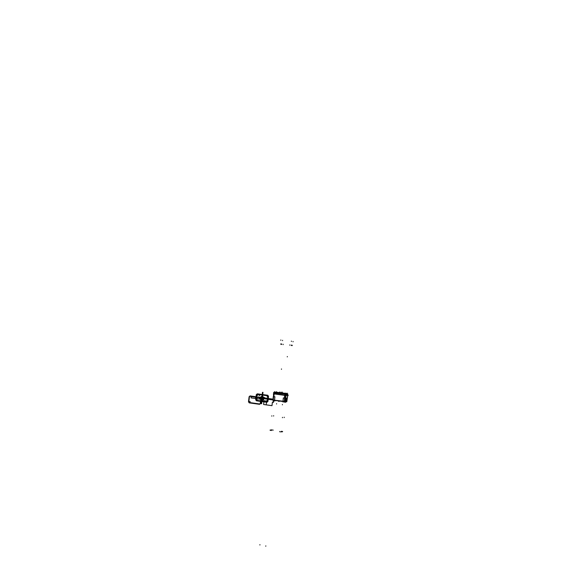 <?xml version="1.0" encoding="UTF-8"?>
<svg xmlns="http://www.w3.org/2000/svg" width="575" height="575" viewBox="0 0 575 575"><rect width="100%" height="100%" fill="white"/><g stroke="black" fill="none" stroke-linecap="round" stroke-linejoin="round"><path stroke-width="0.86" d="M287.356 397.893L287.723 395.442L288.276 395.521L273.513 393.782L273.47 394.234M274.117 393.925L284.718 395.356L274.117 393.925L284.718 395.356L274.117 393.925L284.718 395.356L284.424 398.108L283.338 397.957L284.424 398.108L283.338 397.957L284.424 398.108L284.718 395.363M284.934 395.384L285.897 395.478L284.934 395.384M287.694 395.485L285.933 395.478L287.716 395.485L285.933 395.478L285.452 401.63L286.4 401.63L285.452 401.645L286.4 401.63M273.837 396.721L274.146 393.875M273.599 396.685L273.47 394.256M274.081 392.502L285.099 394.019L285.696 393.667L274.261 392.136L274.088 392.502L285.107 393.983L284.941 395.334L273.556 393.782M273.851 396.348L273.808 396.714M274.908 396.815L273.254 396.549M273.815 396.664L274.117 393.933L273.815 396.664L274.886 396.808L274.512 400.222L274.886 396.815L273.815 396.664L274.117 393.933L273.815 396.664L274.886 396.808L273.815 396.664L274.886 396.808L274.512 400.222L282.965 401.4L274.512 400.236L282.965 401.4L283.338 397.965L282.972 401.393L274.512 400.236L282.965 401.4L283.338 397.965L284.424 398.108M286.824 401.659L273.233 400.049M284.258 401.623L285.013 401.688L284.258 401.616M285.027 401.602L284.266 401.537L285.027 401.616M283.137 401.415L274.34 400.2M274.519 400.308L274.915 396.743M274.548 399.934L274.505 400.301M273.218 400.186L273.916 393.774L284.948 395.262L284.251 401.702L273.218 400.186M285.502 398.274L284.632 398.188M284.388 398.159L284.697 395.298M285.545 395.392L284.941 395.305M285.509 398.216L284.632 398.137M284.417 398.159L284.46 397.785M284.668 397.814L285.552 397.9M285.588 397.9L285.538 398.267M283.288 397.957L285.991 398.223M285.006 401.774L285.912 395.356L287.716 395.363L286.81 401.745L285.006 401.774M286.465 401.609L287.658 395.521L286.408 401.616L285.444 401.63L285.926 395.507L285.452 401.63L285.933 398.223M285.495 401.336L285.444 401.702M284.302 401.242L285.071 401.314M282.943 401.472L283.001 401.098M286.393 401.688L286.443 401.328M286.911 398.223L287.335 398.18M273.003 400.107L273.269 396.628M287.27 398.259L287.32 397.9M285.092 401.163L284.733 401.17L285.092 401.163M284.316 401.113L284.733 401.17L284.316 401.113M287.723 395.449L273.513 393.789M273.527 393.702L287.73 395.37M287.723 395.406L287.852 394.112L287.708 395.363M287.766 394.464L287.665 395.363L287.795 394.134L286.034 394.45M285.107 394.004L287.802 394.464M287.543 393.717L287.831 394.119M287.73 393.968L286.041 394.069L285.904 395.427M285.739 393.695L285.947 395.356M284.848 394.328L284.711 395.226M287.486 393.688L284.898 393.954L285.063 393.602L274.469 392.179L286.07 394.098M285.998 394.45L285.063 394.357M273.851 392.337L273.916 393.774M284.891 393.976L274.282 392.56L284.891 393.976L284.733 395.233L284.891 393.99L274.282 392.56L284.891 393.976L284.733 395.233L284.891 393.99L274.239 392.905M274.282 392.567L274.131 393.803L274.282 392.567M274.074 392.524L274.16 393.803M276.661 392.236L274.138 392.107L274.325 392.538L274.469 392.164M276.489 392.2L275.95 392.15M285.279 393.623L276.201 392.15M277.128 392.287L287.148 393.609M284.74 393.516L284.373 393.458M287.371 393.645L276.287 392.179M276.367 392.222L276.898 392.251M285.775 393.695L286.048 394.069M286.034 394.098L285.128 394.012M276.187 392.172L274.253 392.15M284.51 393.465L285.257 393.544M284.266 401.573L285.027 401.623M284.402 393.458L285.164 393.595M275.993 392.164L277.143 392.287M277.222 392.308L276.101 392.179M283.59 393.142L280.413 392.718M282.67 393.012L281.326 392.833M281.283 392.826L282.72 393.02M282.167 392.905L280.578 392.682M283.691 393.149L282.102 392.897M283.482 393.07L281.808 392.847M255.76 399.754L256.507 400.818L266.944 402.27L267.928 401.443L268.539 396.319L267.777 395.255L257.356 393.839L256.378 394.666L255.76 399.754L256.507 400.818L266.944 402.27L267.928 401.443L268.539 396.319L267.777 395.255L257.356 393.839L256.378 394.666L255.76 399.754M257.312 394.177L267.742 395.593L268.23 396.276L267.612 401.4L266.98 401.932L256.551 400.48L256.069 399.798L256.687 394.702L257.312 394.177L267.742 395.593L268.23 396.276L267.612 401.4L266.98 401.932L256.551 400.48L256.069 399.798L256.687 394.702L257.312 394.177L256.687 394.702L256.069 399.798L256.551 400.48L266.98 401.932L267.612 401.4L268.23 396.276L267.742 395.593L257.312 394.177L256.687 394.702L256.069 399.798L256.551 400.48L266.98 401.932L267.612 401.4L268.23 396.276L267.742 395.593L257.312 394.177M270.128 430.373L270.171 429.985M262.214 396.843L262.013 398.446L272.5 399.891L272.55 399.474L262.063 398.029L262.013 398.446L272.5 399.891L272.55 399.474L262.063 398.029L262.013 398.446L266.721 399.1L266.771 398.683L262.063 398.029L262.013 398.446L266.721 399.1L266.771 398.683L262.063 398.029L262.013 398.446L272.5 399.891L272.55 399.474L262.063 398.029L262.013 398.446L272.5 399.891L272.55 399.474L262.063 398.029L262.013 398.446L266.721 399.1L266.771 398.683L262.063 398.029L262.013 398.446L266.721 399.1L266.771 398.683L262.063 398.029L272.55 399.474L262.056 398.108L272.55 399.474L262.056 398.108L272.55 399.474L262.056 398.108L272.55 399.474L262.056 398.108L266.771 398.683L262.056 398.108L266.771 398.683L262.063 398.029L262.473 397.483L262.071 398.037L262.358 395.658L262.071 398.037L262.689 395.701L262.071 398.037L262.689 395.701L262.071 398.037L272.55 399.474L272.593 399.093L262.107 397.656L262.063 398.029L272.55 399.474L272.593 399.093L262.107 397.656L262.063 398.029L266.771 398.683L266.814 398.302L262.107 397.656L262.063 398.029L266.771 398.683L266.814 398.302L262.107 397.656L262.063 398.029L272.55 399.474L272.593 399.093L262.107 397.656L262.063 398.029L272.55 399.474L272.593 399.093L262.107 397.656L262.063 398.029L266.771 398.683L266.814 398.302L262.107 397.656L262.063 398.029L266.771 398.683L266.814 398.302L262.107 397.656L262.063 398.029L262.301 396.254L262.071 398.037L262.358 395.658L262.071 398.037L262.689 395.701L262.071 398.037L262.689 395.701L262.071 398.037L262.689 395.701L262.071 398.037L262.689 395.701L262.071 398.037L262.689 395.701L262.071 398.037L264.536 398.389L264.385 397.426L262.437 397.16L262.063 398.051L264.536 398.389L264.385 397.426L262.437 397.16L262.063 398.051L262.358 395.658L262.071 398.037L264.536 398.389L264.385 397.426L262.437 397.16L262.063 398.051L264.536 398.389L264.385 397.426L262.437 397.16L262.063 398.051L262.358 395.658L262.071 398.037L262.394 396.268L262.171 398.051L264.773 398.403L264.823 397.95L262.2 397.591L262.15 398.044L264.773 398.403L264.823 397.95L262.2 397.591L262.15 398.044L266.074 398.583L266.132 398.13L262.186 397.591L262.049 398.633L262.329 396.261L262.049 398.633L262.329 396.261L262.121 398.044L262.193 397.447L262.121 398.044L266.06 398.583L266.11 398.13L262.186 397.591L262.135 398.044L266.06 398.583L266.11 398.13L262.2 397.591L262.135 398.044L267.569 398.791L267.627 398.338L262.186 397.591L262.135 398.044L267.569 398.791L267.627 398.338L262.186 397.591L262.15 398.044L266.074 398.583L266.132 398.13L262.2 397.591L262.15 398.044L266.182 398.597L266.232 398.144L262.186 397.591L262.135 398.044L266.16 398.597L266.218 398.144L262.186 397.591L262.135 398.044L266.16 398.597L266.218 398.144L262.2 397.591L262.135 398.044L267.569 398.791L267.627 398.338L262.186 397.591L262.135 398.044L267.569 398.791L267.627 398.338L262.186 397.591L262.15 398.044L266.182 398.597L266.232 398.144L262.2 397.591L262.15 398.044L264.773 398.403L264.823 397.95L262.2 397.591L262.15 398.044L264.773 398.403L264.823 397.95L262.2 397.591L262.15 398.044L262.394 396.268L261.999 398.626L262.761 395.111L262.401 398.08L262.214 396.843M267.713 400.667L265.751 402.033L266.814 402.184L267.727 401.415L267.864 400.257L265.751 402.033L266.814 402.184L267.727 401.415L267.713 400.667M259.893 545.014L259.943 544.618L259.893 545.014M276.561 404.024L276.604 403.643L276.561 404.024M266.232 401.839L267.849 400.257L268.144 397.095L266.994 395.478L258.376 394.22L256.572 395.514L256.155 398.985L257.291 400.595L265.909 401.882L267.849 400.257L268.144 397.095L266.994 395.478L258.06 394.263L256.572 395.514L256.112 398.633L257.593 400.725L266.232 401.839M265.93 401.666L261.948 401.034L262.66 395.097L266.663 395.564L267.957 397.174L267.562 400.459L266.16 401.637L262.013 401.12L262.746 395.032L266.872 395.658L267.986 397.418L267.562 400.459L265.93 401.666L267.562 400.459L267.95 397.174L266.663 395.571L262.739 395.032L262.013 401.12L266.16 401.637L267.562 400.459L267.95 397.174L266.663 395.571L262.667 395.097L261.956 401.041L265.93 401.666M258.355 394.436L262.423 395.068L261.625 401.07L257.614 400.509L256.342 398.906L256.738 395.636L258.125 394.464L262.358 394.982L261.704 401.005L257.614 400.509L256.342 398.906L256.738 395.636L258.355 394.436L256.738 395.643L256.342 398.906L257.622 400.509L261.704 401.005L262.358 394.982L258.132 394.472L256.738 395.643L256.342 398.906L257.622 400.509L261.704 401.005L262.416 395.061L258.355 394.436M282.375 404.836L282.426 404.455L282.375 404.836M283.144 402.169L283.195 401.788M262.559 393.508L261.567 402.565L262.559 393.508M274.699 401.005L274.742 400.624M271.199 430.531L271.242 430.15M274.886 396.815L274.512 400.222M263.609 404.491L271.982 405.67L272.385 402.241L273.456 402.385L273.707 400.25L273.456 402.385L273.707 400.25L273.456 402.385L272.385 402.241L273.456 402.385L272.385 402.241L271.982 405.67L272.385 402.241L271.982 405.67L263.609 404.491L266.196 404.85L266.606 401.436L267.67 401.58L267.993 398.849L263.285 398.202L262.962 400.926L264.018 401.077L263.609 404.491L266.196 404.85L266.606 401.436L267.67 401.58L267.993 398.849L263.285 398.202L262.962 400.926L264.018 401.077L263.609 404.491L271.982 405.67L263.609 404.491L266.196 404.85L266.606 401.436L267.67 401.58L267.993 398.849L263.285 398.202L262.962 400.926L264.018 401.077L263.609 404.491L266.196 404.85L266.606 401.436L267.67 401.58L267.993 398.849L263.285 398.202L262.962 400.926L264.018 401.077L263.609 404.491M273.283 399.575L263.285 398.202L262.962 400.926L264.018 401.077L262.962 400.926L264.018 401.077L262.962 400.926L263.285 398.202L262.962 400.926L263.285 398.202L263.084 399.869L263.566 399.934L263.788 398.267L263.285 398.202L263.084 399.869L263.566 399.934L263.788 398.267L263.285 398.202L263.084 399.869L263.566 399.934L263.788 398.267L263.285 398.202L263.084 399.869L263.566 399.934L263.788 398.267L263.285 398.202L263.084 399.869L263.566 399.934L263.788 398.267L263.285 398.202L263.084 399.869L263.566 399.934L263.788 398.267L263.285 398.202L263.084 399.869L263.573 399.905L263.788 398.267L263.285 398.202L263.084 399.869L263.573 399.905L263.788 398.267L262.236 398.058L262.107 399.143L262.301 398.604L263.091 398.712L263.149 399.287L263.278 398.202L262.236 398.058L262.214 399.287L262.301 398.604L263.091 398.712L263.149 399.287L263.278 398.202L262.236 398.058L262.214 399.287L262.301 398.604L263.091 398.712L263.149 399.287L263.278 398.202L262.236 398.058L262.214 399.287L262.301 398.604L263.091 398.712L263.149 399.287L263.278 398.202L273.283 399.575L263.285 398.202L273.283 399.575L273.096 401.257L273.585 401.321L273.714 400.25L273.585 401.321L273.714 400.25L273.585 401.321L273.096 401.257L273.585 401.321L273.096 401.257L273.276 399.575M280.751 431.997L280.794 431.609M255.825 398.597L255.688 399.74L256.378 400.725L257.435 400.876L255.825 398.597L255.688 399.74L256.378 400.725L257.435 400.876L255.825 398.597M286.408 401.616L286.889 398.216L286.408 401.616M287.277 398.216L287.658 395.521L287.277 398.216L286.889 398.216M285.926 395.507L285.545 398.216M262.186 396.628L261.848 399.431L262.186 396.628M284.625 402.313L284.668 401.932M281.153 431.947L281.197 431.559M265.779 546.25L265.822 545.855L265.779 546.25M286.257 401.753L286.76 398.195L286.257 401.753M279.666 431.832L279.716 431.444M282.972 401.393L283.338 397.965M285.581 402.299L285.624 401.918M282.124 431.832L282.167 431.444M286.393 401.695L286.896 398.144M258.261 394.033L257.205 393.889L256.299 394.651L256.162 395.801L258.261 394.033L257.205 393.889L256.299 394.651L256.162 395.801L258.261 394.033M284.891 402.141L284.941 401.76M281.441 431.617L281.491 431.236M273.017 430.33L273.06 429.949M268.194 397.447L268.338 396.297L267.634 395.305L266.57 395.162L268.194 397.447L268.338 396.297L267.634 395.305L266.57 395.162L268.194 397.447M275.022 400.84L275.066 400.459M271.544 430.215L271.587 429.834M274.031 400.854L274.081 400.473M270.537 430.323L270.581 429.942M271.953 430.165L271.997 429.784M282.519 431.782L282.569 431.401M267.181 399.158L267.238 398.633L263.314 398.087L263.249 398.619L267.181 399.158L267.238 398.633L263.314 398.087L263.249 398.619L267.181 399.158M280.14 392.078L280.097 392.459M289.872 344.863L289.829 345.237M291.331 345.058L291.281 345.431M265.837 398.978L265.902 398.446L263.314 398.087L263.249 398.619L265.837 398.978L265.902 398.446L263.314 398.087L263.249 398.619L265.837 398.978L265.902 398.446L263.314 398.087L263.249 398.619L267.282 399.172L267.346 398.647L263.314 398.087L263.249 398.619L267.282 399.172L267.346 398.647L263.314 398.087L263.249 398.619L265.837 398.978L265.902 398.446L263.314 398.087L263.249 398.619L265.837 398.978M292.251 345.23L292.208 345.604M291.561 345.18L291.518 345.553M267.727 398.698L267.67 399.23L271.608 399.769L271.673 399.237L267.727 398.698L267.67 399.23L271.608 399.769L271.673 399.237L267.727 398.698M282.188 392.114L282.145 392.488M267.734 399.237L267.799 398.705L262.329 397.95L262.265 398.482L267.734 399.237L267.799 398.705L262.329 397.95L262.265 398.482L267.734 399.237L267.799 398.705L262.329 397.95L262.265 398.482L267.734 399.237L267.799 398.705L262.329 397.95L262.265 398.482L267.734 399.237M281.8 392.064L281.757 392.438M279.752 392.028L279.709 392.402M267.627 398.683L267.562 399.215L271.608 399.769L271.673 399.237L267.627 398.683L267.562 399.215L271.608 399.769L271.673 399.237L267.627 398.683M281.463 343.936L281.412 344.317M280.787 343.893L280.744 344.267M281.743 344.073L281.7 344.447M283.195 344.26L283.152 344.633M267.296 400.804L267.231 401.35L266.534 401.443L267.296 400.804L267.231 401.35L266.534 401.443L267.296 400.804M259.339 395.356L259.749 395.413L259.339 395.356M257.003 395.298L257.262 394.594L257.758 394.658L257.003 395.298L257.262 394.594L257.758 394.658L257.003 395.298M265.097 400.761L264.471 400.674L265.097 400.761M257.097 400.128L256.601 400.063L256.515 399.309L257.097 400.128L256.601 400.063L256.515 399.309L257.097 400.128M267.282 400.818L266.548 401.429L267.037 401.501L267.282 400.818L266.548 401.429L267.037 401.501L267.282 400.818M282.426 417.723L282.469 417.335M261.999 399.826L261.956 400.2L261.999 399.826M267.497 398.777L267.317 400.444L267.799 400.516L268 398.849L267.497 398.777L267.353 400.459L267.799 400.516L268 398.849L267.497 398.777L267.468 400.473L268 398.849L267.497 398.777L267.468 400.473L268 398.849L267.497 398.777M262.43 397.541L262.387 398.015L262.43 397.541M284.179 417.601L284.223 417.213M281.491 368.942L281.448 369.323L281.491 368.942M257.018 395.277L257.737 394.673L257.018 395.277M273.621 416.056L273.664 415.682M262.035 397.268L262.293 397.555L262.351 397.081L262.293 397.555L262.351 397.081L262.035 397.268M262.027 399.776L261.97 400.25L262.027 399.776M287.327 356.522L287.284 356.895L287.327 356.522M259.318 395.629L259.382 395.082L259.318 395.629M262.516 396.348L262.488 396.829L262.516 396.348M256.96 400.099L256.507 399.496L256.96 400.099M271.81 416.171L271.853 415.79M287.673 395.363L287.795 394.134M267.634 395.291L257.212 393.875L256.292 394.651L255.674 399.74L256.378 400.739L266.807 402.198L267.734 401.415L268.353 396.297L267.634 395.291L257.212 393.875L256.292 394.651L255.674 399.74L256.378 400.739L266.807 402.198L267.734 401.415L268.353 396.297L267.634 395.291M267.598 395.593L268.072 396.254L267.454 401.379L266.843 401.889L256.414 400.437L255.947 399.783L256.565 394.687L257.169 394.177L267.598 395.593L268.072 396.254L267.454 401.379L266.843 401.889L256.414 400.437L255.947 399.783L256.565 394.687L257.169 394.177L267.598 395.593M262.495 396.887L262.337 396.261L262.495 396.887M262.567 396.29L262.408 395.665L262.567 396.29M260.439 397.332L250.082 395.909L249.112 396.728L248.486 401.803L249.234 402.867L259.598 404.326L260.576 403.499L261.194 398.396L260.439 397.332L250.082 395.909L249.112 396.728L248.486 401.803L249.234 402.867L259.598 404.326L260.576 403.499L261.194 398.396L260.439 397.332M250.075 395.959L260.432 397.382L261.143 398.389L260.525 403.492L259.605 404.268L249.241 402.809L248.537 401.81L249.162 396.736L250.075 395.959L260.432 397.382L261.143 398.389L260.525 403.492L259.605 404.268L249.241 402.809L248.537 401.81L249.162 396.736L250.075 395.959M261.539 398.037L251.167 396.606L251.016 397.886L261.388 399.323L261.539 398.037L251.167 396.606L251.016 397.886L261.388 399.323L261.539 398.037L256.86 397.39L256.702 398.676L261.388 399.323L261.539 398.037L256.86 397.39L256.702 398.676L261.388 399.323L261.539 398.037L251.167 396.606L251.016 397.886L261.388 399.323L261.539 398.037L251.167 396.606L251.016 397.886L261.388 399.323L261.539 398.037L256.86 397.39L256.702 398.676L261.388 399.323L261.539 398.037L256.86 397.39L256.702 398.676L261.388 399.323L261.539 398.037M257.047 397.936L256.651 398.453L255.487 397.936L255.882 397.411L257.047 397.936L256.651 398.453L255.774 398.331L255.882 397.411L257.047 397.936M293.085 341.428L293.042 341.802M291.403 341.083L291.36 341.464M280.852 339.947L280.808 340.321M282.591 340.292L282.548 340.659M276.503 391.69L276.46 392.064M266.85 401.846L267.411 401.372L268.022 396.254L267.591 395.643L257.169 394.227L256.608 394.694L255.997 399.783L256.421 400.387L266.85 401.846L267.411 401.372L268.022 396.254L267.591 395.643L257.169 394.227L256.608 394.694L255.997 399.783L256.421 400.387L266.85 401.846M266.088 400.804L267.138 400.948L266.088 400.804M256.881 395.118L257.923 395.255L256.881 395.118M285.315 393.07L285.265 393.451M262.121 395.449L261.51 400.552L262.006 400.624L262.617 395.514L262.121 395.449L261.51 400.552L262.006 400.624L262.617 395.514L262.121 395.449L261.51 400.552L262.006 400.624L262.617 395.514L262.121 395.449L261.51 400.552L262.006 400.624L262.617 395.514L262.121 395.449M287.047 393.092L286.997 393.473M262.495 392.33L261.129 403.679L261.632 403.743L262.991 392.394L262.495 392.33L261.129 403.679L261.632 403.743L262.991 392.394L262.495 392.33L261.129 403.679L261.632 403.743L262.991 392.394L262.495 392.33L261.129 403.679L261.632 403.743L262.991 392.394L262.495 392.33M285.063 393.602L274.469 392.179L274.297 392.531M274.721 391.654L274.67 392.035M249.219 401.522L250.254 401.666L249.219 401.522M259.411 398.533L260.453 398.676L259.411 398.533M262.013 397.533L262.135 398.533L262.013 397.533M261.999 397.533L262.135 398.533L261.999 397.533M262.595 396.297L262.373 395.658L262.222 396.843L262.61 396.297M263.142 398.748L263.199 398.267L262.315 398.144L262.257 398.626L263.142 398.748L263.199 398.267L262.315 398.144L262.257 398.626L263.142 398.748L263.199 398.267L262.315 398.144L262.257 398.626L262.315 398.144L262.257 398.626L262.315 398.144L262.257 398.626L263.142 398.748L263.199 398.267L262.315 398.144L262.257 398.626L263.142 398.748M266.649 398.144L266.85 398.669L268.036 398.547L267.835 398.015L266.62 398.353L267.742 398.791L267.835 398.015L266.649 398.144M262.315 398.144L262.452 398.647L262.315 398.144M250.039 396.261L249.435 396.772L248.817 401.853L249.277 402.507L259.641 403.966L260.245 403.456L260.863 398.346L260.396 397.684L250.039 396.261L249.435 396.772L248.817 401.853L249.277 402.507L259.641 403.966L260.245 403.456L260.863 398.346L260.396 397.684L250.039 396.261M257.298 400.401L261.445 400.948L262.099 394.96L258.189 394.428L256.594 395.65L256.206 398.856L257.298 400.401L261.366 401.012L262.157 395.047L258.189 394.428L256.594 395.65L256.206 398.856L257.298 400.401L261.366 401.012L262.157 395.047L258.189 394.428L256.594 395.65L256.206 398.856L257.298 400.401L261.366 401.012L262.157 395.047L258.189 394.428L256.594 395.65L256.206 398.856L257.298 400.401M283.159 401.997L283.202 401.616M284.726 402.155L284.769 401.767M285.696 402.133L285.739 401.76M262.523 397.081L262.164 397.253L262.523 397.081M279.062 401.451L279.105 401.07M265.815 401.63L267.425 400.408L267.806 397.188L266.707 395.636L262.516 395.018L261.783 401.07L265.988 401.609L267.425 400.408L267.806 397.188L266.707 395.636L262.437 395.082L261.783 401.07L265.988 401.609L267.425 400.408L267.806 397.188L266.707 395.636L262.437 395.082L261.783 401.07L265.988 401.609L267.425 400.408L267.806 397.188L266.707 395.636L262.437 395.082L261.726 400.983L265.815 401.63M274.663 400.825L274.706 400.444M278.638 401.393L278.681 401.012M273.959 400.667L274.002 400.293M261.438 397.943C261.747 398.878 262.164 398.935 262.689 398.116C262.38 397.188 261.963 397.131 261.438 397.943C261.747 398.878 262.164 398.935 262.689 398.116C262.38 397.188 261.963 397.131 261.438 397.943C261.747 398.878 262.164 398.935 262.689 398.116C262.38 397.188 261.963 397.131 261.438 397.943C261.747 398.878 262.164 398.935 262.689 398.116C262.38 397.188 261.963 397.131 261.438 397.943C261.747 398.878 262.164 398.935 262.689 398.116C262.38 397.188 261.963 397.131 261.438 397.943C261.747 398.878 262.164 398.935 262.689 398.116C262.38 397.188 261.963 397.131 261.438 397.943C261.747 398.878 262.164 398.935 262.689 398.116C262.38 397.188 261.963 397.131 261.438 397.943C261.747 398.878 262.164 398.935 262.689 398.116C262.38 397.188 261.963 397.131 261.438 397.943C261.747 398.878 262.164 398.935 262.689 398.116C262.38 397.188 261.963 397.131 261.438 397.943C261.747 398.878 262.164 398.935 262.689 398.116C262.38 397.188 261.963 397.131 261.438 397.943C261.747 398.878 262.164 398.935 262.689 398.116C262.38 397.188 261.963 397.131 261.438 397.943C261.747 398.878 262.164 398.935 262.689 398.116C262.38 397.188 261.963 397.131 261.438 397.943C261.747 398.878 262.164 398.935 262.689 398.116C262.38 397.188 261.963 397.131 261.438 397.943C261.747 398.878 262.164 398.935 262.689 398.116C262.38 397.188 261.963 397.131 261.438 397.943C261.747 398.878 262.164 398.935 262.689 398.116C262.38 397.188 261.963 397.131 261.438 397.943C261.747 398.878 262.164 398.935 262.689 398.116C262.38 397.188 261.963 397.131 261.438 397.943M261.783 397.993L262.344 398.073L261.783 397.993M262.588 398.101L261.546 397.957L262.588 398.101M277.294 392.344L276.036 392.172M261.179 397.907L262.947 398.152L263.084 397.023L261.316 396.779L261.179 397.907L262.947 398.152L263.084 397.023L261.316 396.779L261.179 397.907M261.589 397.584L261.632 397.203L262.825 397.562L261.589 397.584L261.632 397.203L262.825 397.562L261.589 397.584M262.164 398.238L261.963 397.828L262.164 398.238M260.719 398.806L261.158 398.101L260.612 398.216L261.064 398.856L261.158 398.101L260.612 398.216L260.719 398.806M262.739 398.317L262.358 398.497L262.739 398.317M260.389 398.568L260.957 399.036L261.093 397.9L260.389 398.568L260.957 399.036L261.093 397.9L260.389 398.568M262.739 398.432C263.839 397.993 263.911 397.411 262.947 396.692L261.524 396.498C260.432 396.937 260.36 397.519 261.316 398.238L262.739 398.432C263.839 397.993 263.911 397.411 262.947 396.692L261.524 396.498C260.432 396.937 260.36 397.519 261.316 398.238L262.739 398.432C263.839 397.993 263.911 397.411 262.947 396.692L262.236 396.599C263.192 397.318 263.127 397.893 262.027 398.338L262.739 398.432C263.839 397.993 263.911 397.411 262.947 396.692L262.236 396.599C263.192 397.318 263.127 397.893 262.027 398.338L262.739 398.432M263.4 397.354L263.041 398.166L260.863 397.577L261.23 396.764L263.178 397.03L263.041 398.166L261.093 397.9L260.935 397.016L263.4 397.354M264.248 398.719L264.292 398.338L262.861 398.144L262.818 398.518L264.248 398.719L264.292 398.338L262.861 398.144L262.818 398.518L264.248 398.719L263.58 398.238L262.818 398.518L264.248 398.719L263.58 398.238L262.818 398.518L264.248 398.719M261.524 396.498C260.432 396.937 260.36 397.519 261.316 398.238L262.027 398.338C261.072 397.613 261.143 397.037 262.236 396.599L261.524 396.498C260.432 396.937 260.36 397.519 261.316 398.238L262.027 398.338C261.072 397.613 261.143 397.037 262.236 396.599L261.524 396.498M262.344 398.073C261.941 396.879 261.409 396.808 260.741 397.85C261.143 399.043 261.675 399.115 262.344 398.073C261.941 396.879 261.409 396.808 260.741 397.85C261.143 399.043 261.675 399.115 262.344 398.073M261.488 398.432L261.107 397.9L261.596 397.49L261.977 398.022L261.488 398.432L261.107 397.9L261.596 397.49L261.977 398.022L261.488 398.432M262.509 397.706L261.711 397.598L262.509 397.706M261.754 397.224L262.552 397.332L261.754 397.224M262.437 397.16L262.351 397.864L262.868 397.929L262.955 397.232L262.437 397.16L262.351 397.864L262.868 397.929L262.955 397.232L262.437 397.16L262.351 397.864L262.868 397.929L262.955 397.232L262.437 397.16L262.351 397.864L262.868 397.929L262.955 397.232L262.437 397.16M263.163 399.338L263.602 398.626L263.041 398.166L262.904 399.302L263.602 398.626L263.041 398.166L263.163 399.338M263.278 398.389L262.84 399.1L263.379 398.985L262.926 398.346L262.84 399.1L263.379 398.985L263.278 398.389M262.236 398.058L263.084 398.382L262.236 398.058M273.7 392.423L273.513 393.767"/></g></svg>
